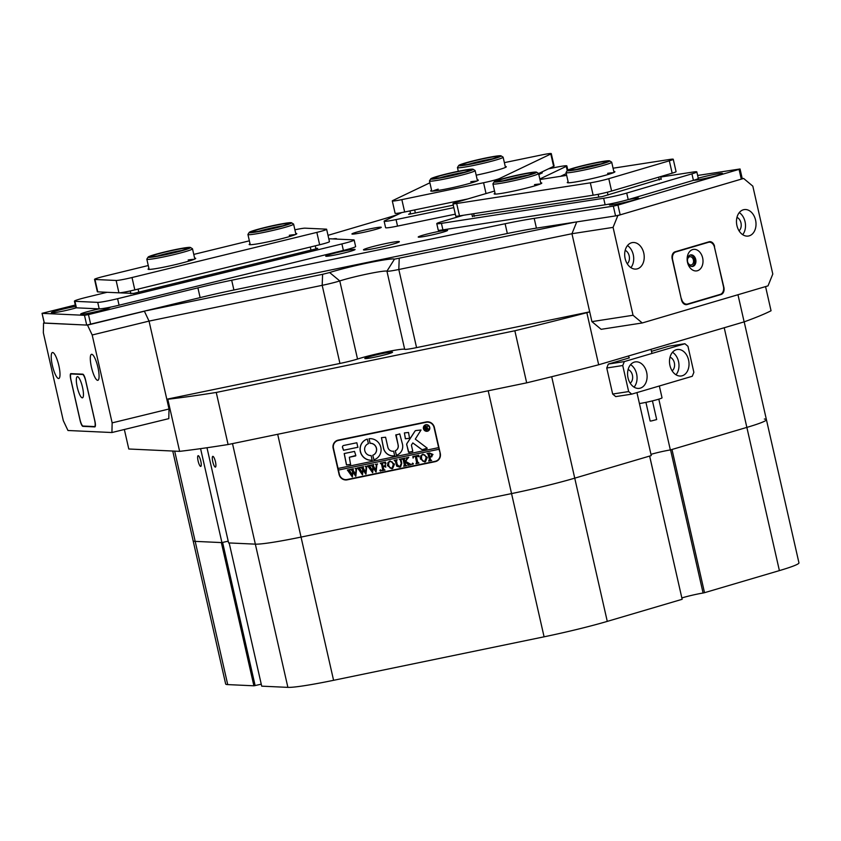 <?xml version="1.0" encoding="UTF-8"?>
<svg xmlns="http://www.w3.org/2000/svg" width="841" height="841" viewBox="0 0 841 841"><rect width="100%" height="100%" fill="white"/><g stroke="black" fill="none" stroke-linecap="round" stroke-linejoin="round"><path stroke-width="1.26" d="M380.815 227.175A15.054 1.009 -12.8 0 0 364.164 230.182A15.054 1.009 -12.8 0 0 351.969 234.04A15.054 1.009 -12.8 0 0 352.39 234.113A15.054 1.009 -12.8 0 0 368.074 231.338A15.054 1.009 -12.8 0 0 381.267 227.385A15.054 1.009 -12.8 0 0 380.815 227.175M613.352 203.249A15.054 1.009 -12.8 0 0 609.389 204.931A15.054 1.009 -12.8 0 0 609.809 205.015A15.054 1.009 -12.8 0 0 625.494 202.229A15.054 1.009 -12.8 0 0 638.687 198.276A15.054 1.009 -12.8 0 0 638.245 198.066A15.054 1.009 -12.8 0 0 627.954 199.653M693.657 180.279L693.657 180.279A15.054 1.009 -12.8 0 0 709.341 177.504A15.054 1.009 -12.8 0 0 722.535 173.551A15.054 1.009 -12.8 0 0 722.093 173.341A15.054 1.009 -12.8 0 0 698.261 178.208M447.107 230.234A15.054 1.009 -12.8 0 0 430.455 233.241A15.054 1.009 -12.8 0 0 418.261 237.099A15.054 1.009 -12.8 0 0 418.671 237.173A15.054 1.009 -12.8 0 0 434.366 234.397A15.054 1.009 -12.8 0 0 447.559 230.445A15.054 1.009 -12.8 0 0 447.107 230.234M398.792 241.514A18.397 1.23 -12.8 0 0 379.018 245.057A18.397 1.23 -12.8 0 0 363.47 249.84A18.397 1.23 -12.8 0 0 364.037 250.008A18.397 1.23 -12.8 0 0 383.801 246.466A18.397 1.23 -12.8 0 0 399.359 241.682A18.397 1.23 -12.8 0 0 398.792 241.514M75.616 306.471A15.054 1.009 -12.8 0 0 59.375 310.003A15.054 1.009 -12.8 0 0 51.406 312.81A15.054 1.009 -12.8 0 0 51.827 312.884A15.054 1.009 -12.8 0 0 62.108 311.296A15.054 1.009 -12.8 0 0 76.331 307.827M99.291 308.878A15.054 1.009 -12.8 0 0 80.715 314.156A15.054 1.009 -12.8 0 0 81.135 314.24A15.054 1.009 -12.8 0 0 96.82 311.464A15.054 1.009 -12.8 0 0 110.013 307.501A15.054 1.009 -12.8 0 0 109.698 307.301M354.618 249.346A15.054 1.009 -12.8 0 0 337.956 252.353A15.054 1.009 -12.8 0 0 325.772 256.211A15.054 1.009 -12.8 0 0 326.182 256.284A15.054 1.009 -12.8 0 0 341.866 253.509A15.054 1.009 -12.8 0 0 355.06 249.556A15.054 1.009 -12.8 0 0 354.618 249.346M336.358 239.075A18.397 1.23 -12.8 0 0 336.61 238.791A18.397 1.23 -12.8 0 0 336.043 238.623A18.397 1.23 -12.8 0 0 332.7 238.907M741.289 179.133L739.071 169.367L740.048 168.978L742.267 178.744L741.289 179.133L620.174 214.854L615.559 215.895L613.341 206.129L534.203 218.366L536.421 228.132A66.912 4.468 -12.8 0 0 507.333 233.504L233.903 289.998A66.912 4.468 -12.8 0 0 200.126 297.619L86.707 325.078L44.352 323.018M613.341 206.129L617.956 205.088L620.174 214.854M739.071 169.367L617.956 205.088M740.048 168.978L697.631 175.454M567.749 169.84L569.084 169.556M398.014 214.381A66.912 4.468 167.2 0 1 385.966 218.239L328.011 235.333M44.268 323.091L42.05 313.325L75.291 305.031M42.05 313.325L44.373 323.123M86.707 325.078L84.489 315.312L42.155 313.357M84.489 315.312L88.463 314.576L90.681 324.342M200.126 297.619L197.908 287.853L88.463 314.576M197.908 287.853A66.912 4.468 167.2 0 1 231.685 280.232L233.903 289.998M507.333 233.504L505.115 223.748L231.685 280.232M505.115 223.748A66.912 4.468 167.2 0 1 534.203 218.366M615.559 215.895L536.421 228.132M687.602 261.709A4.184 3.028 81.2 0 0 691.155 264.978A4.184 3.028 81.2 0 0 693.426 259.995A4.184 3.028 81.2 0 0 689.872 256.715A4.184 3.028 81.2 0 0 687.602 261.709M625.136 258.544A13.382 9.671 81.2 0 0 636.49 269.025A13.382 9.671 81.2 0 0 643.764 253.046A13.382 9.671 81.2 0 0 632.4 242.576A13.382 9.671 81.2 0 0 625.136 258.544M630.897 267.659A13.382 9.671 81.2 0 0 633.252 254.676A13.382 9.671 81.2 0 0 627.491 245.561M627.26 263.801A7.527 5.445 81.2 0 0 629.184 255.874A7.527 5.445 81.2 0 0 625.178 250.334M736.926 225.567A13.382 9.671 81.2 0 0 748.29 236.048A13.382 9.671 81.2 0 0 755.565 220.079A13.382 9.671 81.2 0 0 744.201 209.598A13.382 9.671 81.2 0 0 736.926 225.567M742.698 234.681A13.382 9.671 81.2 0 0 745.052 221.698A13.382 9.671 81.2 0 0 739.281 212.594M739.06 230.833A7.527 5.445 81.2 0 0 740.974 222.907A7.527 5.445 81.2 0 0 736.979 217.356M772.795 274.04L752.821 186.155L743.623 178.45L617.851 215.548L613.078 227.375L633.042 315.259L642.251 322.965L768.022 285.866L772.795 274.04M613.078 227.375L571.954 233.724L576.726 221.908L617.851 215.548M743.623 178.45L742.246 178.66M586.85 312.694L598.676 364.773A334.539 22.329 167.2 0 1 526.676 382.844L514.85 330.765A334.539 22.329 -12.8 0 0 586.85 312.694L589.699 311.853L571.954 233.724L591.917 321.619L633.042 315.259M642.251 322.965L601.126 329.315L591.917 321.619M714.577 246.402A6.024 4.352 81.2 0 0 709.457 241.693A6.024 4.352 81.2 0 0 709.047 241.787L675.05 251.816A6.024 4.352 81.2 0 0 672.19 258.912L681.504 299.922A6.024 4.352 81.2 0 0 686.613 304.631A6.024 4.352 81.2 0 0 687.023 304.547L721.031 294.518A6.024 4.352 81.2 0 0 723.891 287.422L714.272 246.455M52.352 365.362A13.382 3.133 -103.7 0 0 58.786 378.513A13.382 3.133 -103.7 0 0 58.87 365.667A13.382 3.133 -103.7 0 0 52.436 352.516A13.382 3.133 -103.7 0 0 52.352 365.362M91.438 367.17A13.382 3.133 -103.7 0 0 97.861 380.311A13.382 3.133 -103.7 0 0 97.945 367.464A13.382 3.133 -103.7 0 0 91.522 354.313A13.382 3.133 -103.7 0 0 91.438 367.17M112.147 422.876L92.184 334.991L87.517 325.11L43.553 323.081L43.333 332.731L63.296 420.616L67.963 430.497L111.927 432.526L112.147 422.876L169.02 408.989L149.046 321.104L92.184 334.991M44.226 322.923L43.553 323.081M87.517 325.11L144.389 311.223L149.046 321.104L166.802 399.223L339.943 363.449L322.187 285.33L149.046 321.104M169.02 408.989L168.789 418.639L111.927 432.526M85.593 380.1A6.024 1.409 -103.7 0 0 82.796 374.171L70.907 373.625A6.024 1.409 -103.7 0 0 70.812 373.635A6.024 1.409 -103.7 0 0 70.781 379.417L80.095 420.426A6.024 1.409 -103.7 0 0 82.891 426.355L94.781 426.902A6.024 1.409 -103.7 0 0 94.875 426.892A6.024 1.409 -103.7 0 0 94.907 421.11L85.593 380.1M455.317 214.161L397.541 226.092A16.725 1.114 167.2 0 1 385.609 227.711L384.127 221.194A16.725 1.114 -12.8 0 0 396.058 219.585L397.541 226.092M566.256 173.582L560.495 176.337M384.127 221.194A16.725 1.114 -12.8 0 1 384.715 220.741L401.84 212.552M453.835 207.643L396.058 219.585M567.233 170.618L566.266 166.36L539.838 178.996M566.266 166.36A16.725 1.114 -12.8 0 0 566.855 165.898A16.725 1.114 -12.8 0 0 554.923 167.517L548.416 168.862M540.342 173.151L542.308 172.868L538.818 174.529M453.267 205.141L409.819 214.119L408.621 214.276L410.513 213.362M343.391 250.429L341.909 243.922A16.725 1.114 -12.8 0 0 354.156 240.021L355.627 246.539A16.725 1.114 167.2 0 1 343.391 250.429L119.075 305.209A16.725 1.114 167.2 0 1 99.206 308.878L76.405 307.827A16.725 1.114 167.2 0 1 75.89 307.68L74.418 301.162A16.725 1.114 -12.8 0 0 74.933 301.32L76.405 307.827M341.909 243.922L117.593 298.702L119.075 305.209M354.156 240.021A16.725 1.114 -12.8 0 0 353.64 239.874L330.839 238.823A16.725 1.114 -12.8 0 0 328.831 238.949M74.418 301.162A16.725 1.114 -12.8 0 1 86.655 297.272L107.07 292.29M99.206 308.878L97.724 302.371L74.933 301.32M97.724 302.371A16.725 1.114 -12.8 0 0 117.593 298.702M315.806 248.263L317.719 248.368L316.5 248.757L133.561 293.425L111.8 292.5M693.415 180.352L691.933 173.845A16.725 1.114 -12.8 0 0 696.821 171.9L698.303 178.408A16.725 1.114 167.2 0 1 693.415 180.352L628.206 199.59A16.725 1.114 167.2 0 1 605.131 204.784L442.913 229.866A16.725 1.114 167.2 0 1 438.245 230.14L436.773 223.632A16.725 1.114 -12.8 0 0 441.43 223.359L442.913 229.866M605.131 204.784L603.649 198.276L441.43 223.359M603.649 198.276A16.725 1.114 -12.8 0 0 626.724 193.073L628.206 199.59M691.933 173.845L626.724 193.073M696.821 171.9A16.725 1.114 -12.8 0 0 692.154 172.174L660.732 177.031M436.773 223.632A16.725 1.114 -12.8 0 1 441.651 221.688L463.475 215.254M661.152 178.86L602.198 196.605L472.337 216.179M540.71 182.823A24.421 1.629 167.2 0 1 541.762 183.17A24.421 1.629 167.2 0 1 526.413 188.121A24.421 1.629 167.2 0 1 500.973 193.483A24.421 1.629 167.2 0 1 494.235 193.966A24.421 1.629 167.2 0 1 495.034 193.199M613.825 171.522A24.421 1.629 167.2 0 1 614.876 171.869A24.421 1.629 167.2 0 1 599.517 176.82A24.421 1.629 167.2 0 1 574.088 182.182A24.421 1.629 167.2 0 1 567.349 182.665A24.421 1.629 167.2 0 1 568.148 181.898M673.252 159.264L676.069 171.627A13.382 0.894 167.2 0 1 672.159 173.183L669.341 160.81A13.382 0.894 -12.8 0 0 673.252 159.264A13.382 0.894 -12.8 0 0 669.52 159.475L613.068 168.211M494.55 191.044L456.852 202.166A13.382 0.894 -12.8 0 0 452.942 203.722A13.382 0.894 -12.8 0 0 456.674 203.501L590.329 182.833A13.382 0.894 -12.8 0 0 608.789 178.681L611.596 191.044L672.159 173.183M611.596 191.044A13.382 0.894 167.2 0 1 593.147 195.207L590.329 182.833M456.674 203.501L459.48 215.874L593.147 195.207M459.48 215.874A13.382 0.894 167.2 0 1 455.748 216.084L452.942 203.722M608.789 178.681L669.341 160.81M566.666 175.38L539.954 179.511M613.32 172.731A23.422 1.566 -12.8 0 0 607.612 173.33M540.206 184.042A23.422 1.566 -12.8 0 0 534.498 184.631M295.717 233.441A24.421 1.629 167.2 0 1 296.768 233.787A24.421 1.629 167.2 0 1 278.928 239.359A24.421 1.629 167.2 0 1 249.251 244.584A24.421 1.629 167.2 0 1 250.05 243.816M295.223 234.65A23.422 1.566 -12.8 0 0 289.272 235.291M194.618 258.134A24.421 1.629 167.2 0 1 195.669 258.481A24.421 1.629 167.2 0 1 177.829 264.042A24.421 1.629 167.2 0 1 148.142 269.278A24.421 1.629 167.2 0 1 148.941 268.51M194.113 259.343A23.422 1.566 -12.8 0 0 188.174 259.974M326.634 229.278L329.441 241.64A13.382 0.894 167.2 0 1 319.654 244.763L316.836 232.389A13.382 0.894 -12.8 0 0 326.634 229.278A13.382 0.894 -12.8 0 0 326.224 229.151L305.052 228.174A13.382 0.894 -12.8 0 0 294.897 229.803M148.268 265.525L104.337 276.247A13.382 0.894 -12.8 0 0 94.539 279.37A13.382 0.894 -12.8 0 0 94.949 279.485L116.121 280.463A13.382 0.894 -12.8 0 0 132.016 277.53L134.823 289.893L319.654 244.763M134.823 289.893A13.382 0.894 167.2 0 1 118.928 292.836L116.121 280.463M94.949 279.485L97.766 291.859L118.928 292.836M97.766 291.859A13.382 0.894 167.2 0 1 97.346 291.732L94.539 279.37M249.367 240.831L193.766 254.413M132.016 277.53L316.836 232.389M477.257 179.9A24.421 1.629 167.2 0 1 478.308 180.247A24.421 1.629 167.2 0 1 477.467 180.794A24.421 1.629 167.2 0 1 452.269 187.711A24.421 1.629 167.2 0 1 430.781 191.044A24.421 1.629 167.2 0 1 431.57 190.276A24.421 1.629 167.2 0 1 431.58 190.276M505.241 166.507A24.421 1.629 167.2 0 1 506.293 166.854A24.421 1.629 167.2 0 1 505.452 167.412A24.421 1.629 167.2 0 1 476.185 175.191M429.888 182.802L392.779 200.547A13.382 0.894 -12.8 0 0 392.295 200.915A13.382 0.894 -12.8 0 0 401.851 199.622L404.658 211.995L467.649 198.981M404.658 211.995A13.382 0.894 167.2 0 1 395.112 213.288L392.295 200.915M551.286 153.63L554.103 166.003A13.382 0.894 167.2 0 1 553.62 166.371L550.813 153.998A13.382 0.894 -12.8 0 0 551.286 153.63A13.382 0.894 -12.8 0 0 541.741 154.923L504.369 162.639M538.597 173.551L553.62 166.371M401.851 199.622L483.575 182.739A13.382 0.894 -12.8 0 0 499.649 178.471L550.813 153.998M476.752 181.109A23.422 1.566 -12.8 0 0 470.813 181.74M438.193 189.151A23.422 1.566 -12.8 0 0 432.737 191.054M77.235 387.123A10.87 2.544 -103.7 0 0 82.986 397.351A10.87 2.544 -103.7 0 0 82.534 387.365A10.87 2.544 -103.7 0 0 77.982 376.852A10.87 2.544 -103.7 0 0 77.235 387.123M79.958 419.459A6.686 1.566 -103.7 0 0 83.059 426.04L94.455 426.566A6.686 1.566 -103.7 0 0 94.57 426.555A6.686 1.566 -103.7 0 0 94.612 420.132L85.729 381.078A6.686 1.566 -103.7 0 0 82.628 374.487L71.233 373.961A6.686 1.566 -103.7 0 0 71.117 373.972A6.686 1.566 -103.7 0 0 71.075 380.395L79.958 419.459M687.507 262.381A10.87 7.863 81.2 0 0 697.483 270.718A10.87 7.863 81.2 0 0 702.645 257.914A10.87 7.863 81.2 0 0 692.679 249.567A10.87 7.863 81.2 0 0 687.507 262.381M687.581 261.877A5.855 4.237 81.2 0 0 692.553 266.46A5.855 4.237 81.2 0 0 695.728 259.47A5.855 4.237 81.2 0 0 690.755 254.886A5.855 4.237 81.2 0 0 687.581 261.877M691.964 266.492A5.855 4.237 81.2 0 0 694.582 259.648A5.855 4.237 81.2 0 0 690.198 255.033M681.515 298.881A6.686 4.836 81.2 0 0 687.192 304.116A6.686 4.836 81.2 0 0 687.654 304.011L720.253 294.392A6.686 4.836 81.2 0 0 723.439 286.508L714.566 247.454A6.686 4.836 81.2 0 0 708.879 242.208A6.686 4.836 81.2 0 0 708.427 242.313L675.817 251.932A6.686 4.836 81.2 0 0 672.642 259.816L681.273 298.912M431.444 179.165A21.75 1.451 -12.8 0 0 455.549 174.791A21.75 1.451 -12.8 0 0 473.062 169.241A21.75 1.451 -12.8 0 0 472.421 169.125A21.75 1.451 -12.8 0 0 449.714 173.162A21.75 1.451 -12.8 0 0 430.75 178.86A21.75 1.451 -12.8 0 0 431.444 179.165M473.062 169.241L475.06 170.492A23.422 1.566 167.2 0 1 475.133 170.586A23.422 1.566 167.2 0 1 455.444 176.642A23.422 1.566 167.2 0 1 430.235 181.172A23.422 1.566 167.2 0 1 429.467 180.962A23.422 1.566 167.2 0 1 429.499 180.847L430.75 178.86M434.597 178.387A18.397 1.23 167.2 0 1 434.051 178.292A18.397 1.23 167.2 0 1 448.863 173.593A18.397 1.23 167.2 0 1 469.267 169.893A18.397 1.23 167.2 0 1 469.856 170.155A18.397 1.23 167.2 0 1 453.804 174.97A18.397 1.23 167.2 0 1 434.597 178.387M464.137 172.31A16.725 1.114 -12.8 0 0 440.137 177.756M459.291 165.078A21.75 1.451 -12.8 0 0 458.744 165.467A21.75 1.451 -12.8 0 0 476.9 162.912A21.75 1.451 -12.8 0 0 500.553 156.437A21.75 1.451 -12.8 0 0 501.057 155.858A21.75 1.451 -12.8 0 0 481.525 158.907A21.75 1.451 -12.8 0 0 459.291 165.078M501.057 155.858L503.055 157.109A23.422 1.566 167.2 0 1 503.128 157.193A23.422 1.566 167.2 0 1 502.508 157.73A23.422 1.566 167.2 0 1 477.793 164.542A23.422 1.566 167.2 0 1 457.451 167.569A23.422 1.566 167.2 0 1 457.483 167.454L458.744 165.467M462.466 164.416A18.397 1.23 167.2 0 1 482.471 158.928A18.397 1.23 167.2 0 1 497.84 156.773A18.397 1.23 167.2 0 1 497.378 157.099A18.397 1.23 167.2 0 1 478.561 162.324A18.397 1.23 167.2 0 1 462.035 164.899A18.397 1.23 167.2 0 1 462.466 164.416M492.122 158.917A16.725 1.114 -12.8 0 0 468.122 164.373M501.299 179.144A21.75 1.451 -12.8 0 0 494.203 181.782A21.75 1.451 -12.8 0 0 506.198 180.489A21.75 1.451 -12.8 0 0 529.473 175.002A21.75 1.451 -12.8 0 0 536.526 172.174A21.75 1.451 -12.8 0 0 523.27 173.908A21.75 1.451 -12.8 0 0 501.299 179.144M536.526 172.174L538.513 173.425A23.422 1.566 167.2 0 1 538.587 173.509A23.422 1.566 167.2 0 1 530.923 176.463A23.422 1.566 167.2 0 1 506.555 182.245A23.422 1.566 167.2 0 1 492.921 183.885A23.422 1.566 167.2 0 1 492.952 183.78L494.203 181.782M503.465 178.828A18.397 1.23 167.2 0 1 523.155 174.182A18.397 1.23 167.2 0 1 533.31 173.088A18.397 1.23 167.2 0 1 527.307 175.317A18.397 1.23 167.2 0 1 508.71 179.753A18.397 1.23 167.2 0 1 497.504 181.225A18.397 1.23 167.2 0 1 503.465 178.828M527.591 175.233A16.725 1.114 -12.8 0 0 504.915 180.3A16.725 1.114 -12.8 0 0 503.591 180.689M578.776 166.644A21.75 1.451 -12.8 0 0 567.318 170.481A21.75 1.451 -12.8 0 0 577 169.619A21.75 1.451 -12.8 0 0 598.224 164.889A21.75 1.451 -12.8 0 0 609.63 160.873A21.75 1.451 -12.8 0 0 578.776 166.644M609.63 160.873L611.628 162.124A23.422 1.566 167.2 0 1 611.701 162.208A23.422 1.566 167.2 0 1 599.339 166.455A23.422 1.566 167.2 0 1 566.035 172.584A23.422 1.566 167.2 0 1 566.056 172.468L567.318 170.481M580.269 166.507A18.397 1.23 167.2 0 1 598.224 162.513A18.397 1.23 167.2 0 1 606.424 161.787A18.397 1.23 167.2 0 1 596.732 165.025A18.397 1.23 167.2 0 1 570.618 169.914A18.397 1.23 167.2 0 1 580.269 166.507M600.705 163.932A16.725 1.114 -12.8 0 0 581.383 168.074A16.725 1.114 -12.8 0 0 576.705 169.388M259.953 231.349A21.75 1.451 -12.8 0 0 281.819 226.355A21.75 1.451 -12.8 0 0 291.533 222.791A21.75 1.451 -12.8 0 0 280.841 224.032A21.75 1.451 -12.8 0 0 249.22 232.4A21.75 1.451 -12.8 0 0 259.953 231.349M291.533 222.791L293.53 224.042A23.422 1.566 167.2 0 1 293.604 224.126A23.422 1.566 167.2 0 1 282.418 228.058A23.422 1.566 167.2 0 1 259.512 233.251A23.422 1.566 167.2 0 1 247.927 234.502A23.422 1.566 167.2 0 1 247.958 234.387L249.22 232.4M261.562 230.781A18.397 1.23 167.2 0 1 252.51 231.832A18.397 1.23 167.2 0 1 260.731 228.815A18.397 1.23 167.2 0 1 279.233 224.6A18.397 1.23 167.2 0 1 288.316 223.706A18.397 1.23 167.2 0 1 261.562 230.781M282.597 225.851A16.725 1.114 -12.8 0 0 278.802 226.502A16.725 1.114 -12.8 0 0 258.597 231.307M180.815 248.526A21.75 1.451 -12.8 0 0 148.121 257.094A21.75 1.451 -12.8 0 0 157.772 256.232A21.75 1.451 -12.8 0 0 180.184 251.196A21.75 1.451 -12.8 0 0 190.434 247.475A21.75 1.451 -12.8 0 0 180.815 248.526M190.434 247.475L192.431 248.726A23.422 1.566 167.2 0 1 192.505 248.82A23.422 1.566 167.2 0 1 180.731 252.91A23.422 1.566 167.2 0 1 157.256 258.155A23.422 1.566 167.2 0 1 146.828 259.196A23.422 1.566 167.2 0 1 146.86 259.081L148.121 257.094M179.038 249.115A18.397 1.23 167.2 0 1 187.217 248.389A18.397 1.23 167.2 0 1 159.548 255.643A18.397 1.23 167.2 0 1 151.412 256.526A18.397 1.23 167.2 0 1 160.084 253.383A18.397 1.23 167.2 0 1 179.038 249.115M181.498 250.544A16.725 1.114 -12.8 0 0 178.523 251.039A16.725 1.114 -12.8 0 0 157.498 256M669.951 365.499A13.382 9.671 81.2 0 0 681.315 375.969A13.382 9.671 81.2 0 0 688.579 360.001A13.382 9.671 81.2 0 0 677.226 349.52A13.382 9.671 81.2 0 0 669.951 365.499M675.985 374.771A13.382 9.671 81.2 0 0 678.529 361.556A13.382 9.671 81.2 0 0 672.506 352.274M672.127 370.818A7.359 5.319 81.2 0 0 674.335 362.786A7.359 5.319 81.2 0 0 670.025 357.215M628.027 377.861A13.382 9.671 81.2 0 0 639.391 388.342A13.382 9.671 81.2 0 0 646.655 372.363A13.382 9.671 81.2 0 0 635.302 361.893A13.382 9.671 81.2 0 0 628.027 377.861M634.061 387.144A13.382 9.671 81.2 0 0 636.605 373.919A13.382 9.671 81.2 0 0 630.582 364.647M630.203 383.181A7.359 5.319 81.2 0 0 632.411 375.16A7.359 5.319 81.2 0 0 628.101 369.577M684.889 343.727L624.327 361.588L622.739 365.53L606.75 368.001L612.668 394.04L628.658 391.57L631.728 394.135L692.28 376.274L693.867 372.332L687.959 346.292L684.889 343.727L668.889 346.198L651.481 351.338M629.373 357.856L608.337 364.058L624.327 361.588M622.739 365.53L628.658 391.57M631.728 394.135L615.728 396.605L612.668 394.04M606.75 368.001L608.337 364.058M652.437 400.873L656.684 419.564L651.502 420.921L650.156 421.047L645.92 402.355M639.433 403.554A13.382 0.894 -12.8 0 0 641.294 403.249A13.382 0.894 -12.8 0 0 654.981 400.232A13.382 0.894 -12.8 0 0 662.035 397.814L659.344 385.987M636.942 392.6L651.249 455.591L574.739 478.161A66.912 4.468 167.2 0 1 545.325 485.982A66.912 4.468 167.2 0 1 511.549 493.593L301.046 537.084A66.912 4.468 167.2 0 1 255.349 544.148L228.605 542.918L206.981 447.738M571.954 233.724L398.813 269.498A16.725 1.114 167.2 0 1 386.934 271.18A26.765 1.787 -12.8 0 0 367.916 273.872A26.765 1.787 -12.8 0 0 339.775 280.926L357.53 359.044A16.725 1.114 167.2 0 1 348.384 361.546A16.725 1.114 167.2 0 1 339.943 363.449M329.63 272.547L339.775 280.926A16.725 1.114 167.2 0 1 330.629 283.428A16.725 1.114 167.2 0 1 322.187 285.33L322.597 274.313L329.63 272.547A36.804 2.46 167.2 0 1 368.326 262.844A36.804 2.46 167.2 0 1 394.471 259.154L574.887 222.192M198.108 460.984A5.519 1.293 -103.7 0 0 200.757 466.408A5.519 1.293 -103.7 0 0 200.789 461.11A5.519 1.293 -103.7 0 0 198.14 455.685A5.519 1.293 -103.7 0 0 198.108 460.984M212.762 461.667A5.519 1.293 -103.7 0 0 215.412 467.091A5.519 1.293 -103.7 0 0 215.443 461.783A5.519 1.293 -103.7 0 0 212.794 456.358A5.519 1.293 -103.7 0 0 212.762 461.667M382.129 355.491A14.213 0.946 167.2 0 1 364.805 358.487A14.213 0.946 167.2 0 1 375.212 355.175A14.213 0.946 167.2 0 1 392.537 352.19A14.213 0.946 167.2 0 1 382.129 355.491M628.616 355.943L629.068 357.94M744.19 321.851L798.95 562.85A66.912 4.468 167.2 0 1 779.397 570.608L704.516 592.695L671.98 449.483L746.861 427.396A66.912 4.468 -12.8 0 0 766.414 419.638A66.912 4.468 167.2 0 1 746.861 427.396L670.351 449.956A13.719 0.915 -12.8 0 0 657.462 452.626A13.719 0.915 -12.8 0 0 650.976 454.361M670.351 449.956L658.808 399.16M228.205 541.183A13.719 0.915 -12.8 0 0 221.929 542.603L195.186 541.373A66.912 4.468 167.2 0 1 193.125 540.763A66.912 4.468 -12.8 0 0 195.186 541.373L221.351 542.582L253.898 685.804L255.128 685.573A15.054 1.009 167.2 0 1 261.267 684.196M200.579 448.652L221.929 542.603M434.366 427.417L440.285 453.457A7.022 6.728 64.4 0 1 435.228 461.656L347.228 479.833A7.022 6.728 64.4 0 1 339.07 474.366L333.152 448.327A7.022 6.728 64.4 0 1 338.198 440.127L426.208 421.94A7.022 6.728 64.4 0 1 434.366 427.417M765.562 286.592L771.05 310.76A334.539 22.329 167.2 0 1 744.138 321.872L737.967 294.728M216.253 392.453L228.09 444.532A334.539 22.329 167.2 0 1 179.627 451.354L167.801 399.265A334.539 22.329 -12.8 0 0 216.253 392.453L514.85 330.765M179.627 451.354L128.789 448.999L124.352 429.488M167.801 399.265L166.802 399.223M598.676 364.773L744.138 321.872M399.223 258.481L398.813 269.498L416.568 347.617L589.699 311.853M416.568 347.617A16.725 1.114 167.2 0 1 404.679 349.299L386.934 271.18L394.471 259.154M357.53 359.044A26.765 1.787 167.2 0 1 385.672 351.99A26.765 1.787 167.2 0 1 404.679 349.299M146.933 310.602L322.597 274.313M228.09 444.532L526.676 382.844M437.015 461.005A7.022 6.728 64.4 0 1 435.848 461.362L347.838 479.538A7.022 6.728 64.4 0 1 345.788 479.633M334.665 442.702A7.022 6.728 64.4 0 1 337.031 440.484M427.943 430.687A3.007 2.88 -115.6 0 0 429.52 427.365A3.007 2.88 -115.6 0 0 425.346 425.262M429.425 427.407A3.007 2.88 -115.6 0 0 425.304 425.283A3.007 2.88 -115.6 0 0 423.769 428.584A3.007 2.88 -115.6 0 0 427.901 430.708A3.007 2.88 -115.6 0 0 429.425 427.407M423.454 428.647A3.343 3.206 -115.6 0 0 428.037 431.012A3.343 3.206 -115.6 0 0 429.74 427.344A3.343 3.206 -115.6 0 0 425.157 424.978A3.343 3.206 -115.6 0 0 423.454 428.647M425.199 424.957A3.343 3.206 -115.6 0 0 423.538 428.605A3.343 3.206 -115.6 0 0 428.09 430.991M427.207 448.148L415.286 439.128L421.026 430.003L415.875 430.55A1.671 1.598 -115.6 0 0 414.886 431.223L406.939 443.48A1.671 1.598 -115.6 0 0 406.718 444.763L408.852 452.447L412.794 451.228L411.491 445.52A0.999 0.957 64.4 0 1 411.627 444.752L412.815 442.934L421.383 449.304A1.671 1.598 -115.6 0 0 422.676 449.599L427.207 448.148M380.805 447.338A10.87 10.407 -115.6 0 0 369.094 438.729L370.04 443.323A6.192 5.919 64.4 0 1 372.752 455.244L373.877 459.806A10.87 10.407 -115.6 0 0 380.805 447.338M369.01 438.739L370.124 443.281A6.192 5.919 64.4 0 1 373.309 455.013M399.685 466.818L401.273 463.486L400.232 459.564L399.265 459.281L401.777 458.765L401.01 459.522L401.767 463.328L400.631 466.839L399.717 467.133L396.7 466.145L395.459 461.488L394.145 460.342L397.162 459.712L396.395 460.405L397.215 464.579L399.685 466.818L400.348 466.587M401.819 458.944L401.01 459.522M397.204 459.901L396.395 460.405M407.454 458.681L405.709 461.415L411.312 464.631L408.022 465.315L407.948 464.085L404.836 462.045L405.625 465.189L406.697 465.588L403.68 466.208L404.447 465.546L403.291 459.869L401.977 458.723L404.994 458.103L404.29 459.659L404.805 461.919L406.876 458.66L406.161 457.861L408.789 457.315L407.454 458.681M407.969 465.105L408.558 464.589L408.032 464.043L404.836 462.045M403.88 465.946L404.468 464.61L403.049 459.112M405.036 458.282L404.353 458.587M413.394 463.633L412.836 464.421L412.101 463.927L412.553 463.181L413.299 463.675L412.836 464.421L413.299 463.675M412.931 464.379L412.101 463.927L412.553 463.181M413.089 458.093L412.826 456.484L418.744 455.254L419.207 456.831L416.306 456.085L417.63 461.909L418.944 463.055L415.927 463.675L416.705 462.981L415.307 456.295L413.73 456.705L413.089 458.093L412.91 456.463M416.137 463.412L416.715 462.077L415.307 456.295M415.391 456.253L413.73 456.705M420.29 458.829L420.805 455.727L423.012 454.266L427.323 457.357L425.483 461.709L424.673 461.982L420.29 458.829L420.805 455.727M422.15 454.55L423.012 454.266M338.145 468.416L338.418 470.066L439.002 449.283L440.264 453.373M338.418 470.066L339.386 474.303A6.686 6.402 -115.6 0 0 347.144 479.507L435.154 461.331A6.686 6.402 -115.6 0 0 439.969 453.52M432.968 454.445L431.149 456.936L429.877 457.062L430.729 460.143L431.696 460.416L428.679 461.047L429.383 459.48L427.953 453.835L426.986 453.551L429.635 453.005L432.968 454.445M431.896 456.695L429.877 457.062M428.899 460.784L429.467 459.438L427.953 453.835M387.459 465.609L387.974 462.508L390.182 461.047L394.482 464.137L392.652 468.49L391.843 468.763L387.459 465.609L387.974 462.508M389.32 461.331L390.182 461.047M384.411 466.051L385.273 464.789L385.819 467.175L384.474 466.366L383.17 466.639L383.938 469.677L384.999 470.066L381.993 470.687L382.76 470.024L381.604 464.348L380.29 463.202L385.514 462.119L385.987 463.769L383.98 462.771L382.371 463.097L383.107 466.324L384.684 465.967M382.192 470.434L382.781 469.089L381.362 463.591M381.162 470.298L380.605 471.086L379.869 470.582L380.332 469.835L381.068 470.329L380.605 471.086L381.068 470.329M380.7 471.044L379.869 470.582L380.332 469.835M375.422 464.421L377.546 463.99L376.873 464.642L376.106 472.011L373.299 467.932L372.605 472.737L367.654 465.809L370.324 465.262L369.777 466.093L372.626 470.886L372.815 467.133L370.892 465.147L373.688 464.568L373.089 465.43L375.853 470.151L376.316 464.726L375.464 464.2M377.546 463.99L376.873 464.642M370.366 465.451L369.777 466.093M373.73 464.747L373.089 465.43M365.278 466.524L367.401 466.082L366.729 466.734L365.961 474.103L363.165 470.024L362.471 474.829L357.509 467.911L360.179 467.354L359.633 468.185L362.492 472.978L362.671 469.225L360.747 467.239L363.543 466.66L362.944 467.533L365.709 472.243L366.182 466.818L365.32 466.292M367.401 466.082L366.729 466.734M360.19 467.554L359.633 468.185M363.585 466.85L362.944 467.533M355.133 468.616L357.267 468.174L356.584 468.836L355.827 476.206L353.02 472.116L352.326 476.931L347.375 470.003L350.035 469.457L349.488 470.277L352.347 475.07L352.537 471.317L350.613 469.331L353.409 468.752L352.8 469.625L355.564 474.345L356.037 468.921L355.186 468.395M357.267 468.174L356.584 468.836M350.045 469.646L349.488 470.277M353.451 468.942L352.8 469.625M338.513 470.024L439.097 449.241L438.718 447.622L338.05 468.437L333.467 448.264A6.686 6.402 -115.6 0 1 336.863 440.926L337.483 440.631A6.686 6.402 -115.6 0 1 338.891 440.158L426.902 421.972A6.686 6.402 -115.6 0 1 428.258 421.846M438.634 447.664L434.051 427.48A6.686 6.402 -115.6 0 0 426.282 422.266L338.271 440.453A6.686 6.402 -115.6 0 0 336.863 440.926M357.856 447.307L356.826 442.755L343.696 445.467A1.671 1.598 -115.6 0 0 342.487 447.423L343.538 450.271L357.993 447.254M349.33 457.252L355.838 455.486L354.513 451.407L344.19 453.551L346.471 464.926L350.571 464.495L349.33 457.252L355.68 455.917M393.63 451.165A5.014 4.804 64.4 0 1 387.859 447.244L385.588 437.225L381.478 437.656L383.464 448.158A9.703 9.283 -115.6 0 0 394.66 455.727L393.63 451.165M368.432 443.649L367.307 439.097A10.87 10.407 -115.6 0 0 372.1 460.174L371.144 455.58A6.192 5.919 64.4 0 1 368.432 443.649L368.505 443.617A6.192 5.919 64.4 0 0 368.011 443.827A6.192 5.919 64.4 0 1 368.011 443.827L367.927 443.869M404.416 432.915L405.362 438.792L409.556 438.319L408.526 432.474L404.416 432.915M398.077 445.131A5.014 4.804 64.4 0 1 395.238 450.755L396.384 455.317A9.703 9.283 -115.6 0 0 402.482 444.227L399.738 433.882L395.806 435.112L398.171 445.089A5.014 4.804 64.4 0 1 395.575 450.618M427.859 428.679L428.899 429.236L427.953 429.425L425.988 428.069L426.85 429.656L425.409 429.951L424.6 426.376L427.533 426.692L426.871 427.754L427.859 428.679M425.514 429.825L425.052 426.503M436.563 460.857L437.183 460.563A6.686 6.402 -115.6 0 0 439.38 458.787M396.048 434.65L398.171 445.089M395.27 450.744L396.468 455.275A9.703 9.283 -115.6 0 0 397.593 454.834M404.384 432.926L405.446 438.75L409.599 438.298M372.763 455.244L373.961 459.764A10.87 10.407 -115.6 0 0 375.328 459.239M365.951 439.622A10.87 10.407 -115.6 0 0 372.185 460.132L372.258 460.111M381.436 437.667L383.549 448.116A9.703 9.283 -115.6 0 0 394.744 455.685L394.786 455.675M344.242 453.53L346.555 464.884L350.708 464.442M426.997 448.674L422.76 449.557A1.671 1.598 -115.6 0 1 421.478 449.262L412.815 442.934M415.57 430.655A1.671 1.598 -115.6 0 0 414.981 431.181L407.023 443.438A1.671 1.598 -115.6 0 0 406.802 444.721L408.474 452.09L412.626 451.638M343.38 445.562A1.671 1.598 -115.6 0 0 342.581 447.38L343.633 450.229L357.951 447.265M428.889 429.215L427.953 429.425M428.037 429.383L426.366 427.985M426.839 429.635L425.409 429.951M426.103 427.89L427.06 426.818L426.187 427.848L427.06 426.818L425.609 426.429L425.956 427.911L426.965 426.86L425.609 426.429M431.685 460.395L428.679 461.047M428.984 460.742L429.551 460.29L428.984 460.742M428.037 453.793L427.291 453.709M431.948 456.674L431.233 456.894M430.834 456.652L431.864 454.718L429.867 453.257L429.089 453.562L429.814 456.768L431.086 456.579M429.867 453.257L429.089 453.562M431.864 454.718L429.783 453.299M430.739 456.695L431.78 454.76M420.899 455.685L423.097 454.224M425.525 461.688L424.673 461.982M424.758 461.94L420.384 458.787M424.684 461.625L426.24 457.704L424.852 454.981L422.571 454.718L421.604 455.664L421.488 458.555L422.897 461.225L425.136 461.478M424.852 454.981L423.065 454.56M426.24 457.704L424.768 455.023M424.589 461.667L426.145 457.746M419.091 456.831L418.692 456.243M418.786 456.2L417.357 455.875M417.441 455.833L416.306 456.085M418.934 463.034L415.927 463.675M416.221 463.37L416.789 462.939L416.221 463.37M412.185 463.885L412.647 463.139M411.302 464.61L408.022 465.315M408.106 465.273L408.558 464.589L408.064 465.062M406.687 465.567L403.68 466.208M403.964 465.903L404.542 465.504L403.964 465.903M402.871 458.871L402.271 458.881M406.876 458.66L404.805 461.919M407.023 458.208L406.371 458.03M399.769 466.776L401.367 463.444L400.316 459.522L399.58 459.438M401.651 458.986L401.104 459.48L401.651 458.986M400.673 466.818L399.717 467.133M399.801 467.091L396.7 466.145M396.784 466.103L395.459 461.488M395.543 461.446L394.461 460.49M397.026 459.943L396.489 460.363L397.026 459.943M388.058 462.466L390.266 461.005M392.694 468.469L391.843 468.763M391.927 468.721L387.554 465.567M391.843 468.416L393.399 464.495L392.022 461.762L389.698 461.53M392.305 468.269L393.315 464.537L391.927 461.804L389.74 461.509M390.235 461.341L388.763 462.455L388.658 465.336L390.056 468.017L391.759 468.458M385.987 463.748L383.98 462.771M384.064 462.729L382.371 463.097M384.495 466.009L385.167 464.789M385.704 467.175L384.474 466.366M384.568 466.324L383.17 466.639M384.999 470.045L381.993 470.687M382.277 470.392L382.855 469.982L382.277 470.392M381.183 463.349L380.584 463.359M379.953 470.54L380.416 469.793M377.63 463.948L376.957 464.6L377.63 463.948M375.916 472.032L373.299 467.932M372.7 472.695L368.579 466.271M368.663 466.229L367.706 466.019M370.324 465.451L369.861 466.051L370.324 465.451M372.815 467.133L372.626 470.886M372.899 467.091L372.426 466.492M373.635 464.768L373.173 465.388L373.635 464.768M376.316 464.726L375.853 470.151M376.043 464.348L375.507 464.39M367.496 466.04L366.813 466.692L367.496 466.04M365.772 474.124L363.165 470.024M362.555 474.787L358.434 468.363M358.529 468.321L357.562 468.111M362.671 469.225L362.492 472.978M362.765 469.183L362.282 468.584M363.491 466.871L363.028 467.491L363.491 466.871M366.182 466.818L365.709 472.243M365.909 466.45L365.362 466.482M357.351 468.132L356.679 468.794L357.351 468.132M355.638 476.216L353.02 472.116M352.411 476.889L348.3 470.466M348.384 470.424L347.417 470.214M352.537 471.317L352.347 475.07M352.621 471.275L352.137 470.676M353.346 468.963L352.894 469.583L353.346 468.963M356.037 468.921L355.564 474.345M355.764 468.542L355.228 468.574M277.688 434.292L333.583 680.306A66.912 4.468 167.2 0 1 287.885 687.37L261.709 686.161L229.173 542.939L255.349 544.148A66.912 4.468 -12.8 0 0 301.046 537.084L511.549 493.593A66.912 4.468 -12.8 0 0 574.739 478.161L649.62 456.074L682.156 599.297L649.651 456.064M766.414 419.638A66.912 4.468 -12.8 0 0 764.353 419.028M704.516 592.695L703.087 593.021L670.571 449.893M681.893 597.94A15.054 1.009 167.2 0 1 703.087 593.021M551.696 376.715L607.276 621.383L682.156 599.297M607.276 621.383A66.912 4.468 167.2 0 1 544.085 636.816L488.2 390.792M333.583 680.306L544.085 636.816M174.676 451.123L227.722 684.595L253.898 685.804M227.722 684.595A66.912 4.468 167.2 0 1 225.661 683.985L172.741 451.028M222.613 542.445L255.128 685.573M718.561 294.897L721.031 294.518M686.193 304.673L687.023 304.547M83.995 426.082L82.891 426.355M659.26 179.932L658.629 177.167M607.37 192.2L608.022 195.049M598.792 197.13L598.151 194.303M473.662 213.677L474.271 216.389M130.87 293.761L130.229 290.954M138.092 289.104L138.786 292.153M310.97 250.103L310.276 247.044M414.655 209.935L415.338 212.973M540.227 173.856L540.006 172.878M486.035 193.556L483.575 182.739M499.649 178.471L499.89 179.564M82.628 374.487L83.175 374.35M71.233 373.961L72.337 373.688M708.427 242.313L705.956 242.702M675.817 251.932L674.24 252.174M287.885 687.37L232.505 443.627M779.397 570.608L724.217 327.738M435.848 461.362L435.228 461.656M347.838 479.538L347.228 479.833M426.282 422.266L426.902 421.972M338.271 440.453L338.891 440.158M567.822 170.113L566.855 165.898M660.627 176.578L661.257 179.343M471.833 213.961L472.442 216.663M315.249 245.835L315.943 248.894M409.945 210.902L410.639 213.94M540.258 172.762L540.479 173.74M94.57 426.555L95.275 426.387M71.117 373.972L72.284 373.688M687.192 304.116L684.963 304.463M708.879 242.208L706.177 242.629M477.457 180.794L475.133 170.586M431.79 191.17L429.467 180.962M458.303 171.28L457.451 167.569M505.452 167.412L503.128 157.193M495.244 194.103L492.921 183.885M540.91 183.727L538.587 173.509M568.358 182.802L566.035 172.584M614.025 172.426L611.701 162.208M295.927 234.345L293.604 224.126M250.25 244.72L247.927 234.502M149.151 269.414L146.828 259.196M194.818 259.039L192.505 248.82M651.018 349.33L651.954 353.441"/></g></svg>
